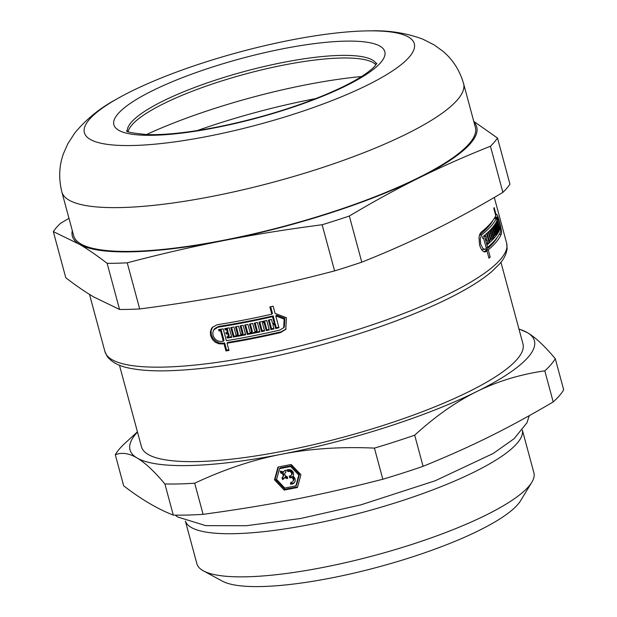 <?xml version="1.0" encoding="UTF-8"?>
<svg xmlns="http://www.w3.org/2000/svg" width="617" height="617" viewBox="0 0 617 617"><rect width="100%" height="100%" fill="white"/><g stroke="black" fill="none" stroke-linecap="round" stroke-linejoin="round"><path stroke-width="0.93" d="M228.838 349.785A205.245 45.018 164.9 0 1 226.624 350.14L224.673 342.905A205.245 45.018 164.9 0 1 223.053 343.16L219.336 342.959L215.803 341.301L213.019 338.478L211.338 334.9L211.037 331.128L212.626 327.018M286.111 328.969L281.067 331.83A205.245 45.018 164.9 0 1 227.75 342.412L227.064 343.206L229.015 350.441A208.037 45.627 164.9 0 1 225.945 350.934L223.994 343.7A208.037 45.627 164.9 0 1 222.367 343.954L218.649 343.762L215.117 342.103L212.325 339.273L210.652 335.702L210.343 331.931L211.461 328.537L212.279 327.403L217.176 324.719A208.037 45.627 -15.1 0 0 271.796 314.169L269.845 306.942A208.037 45.627 -15.1 0 0 273.146 306.179L275.097 313.413L286.45 317.724L285.771 329.385L280.38 332.625A208.037 45.627 164.9 0 1 227.064 343.206M271.796 314.169L272.475 313.382L270.686 306.749M273.863 328.298A205.245 45.018 164.9 0 1 271.603 328.799L269.213 319.93M278.807 327.172A205.245 45.018 164.9 0 1 276.347 327.735L275.251 323.663A205.245 45.018 164.9 0 1 273.609 324.041L272.922 324.827L274.025 328.9A208.037 45.627 164.9 0 1 270.925 329.594L268.372 320.115A208.037 45.627 -15.1 0 0 271.465 319.421L272.567 323.493A208.037 45.627 -15.1 0 0 274.21 323.123L272.475 316.683A208.037 45.627 164.9 0 1 217.855 327.234L213.621 330.056L212.796 332.571L213.019 335.363L214.269 338.008L216.343 340.098L218.958 341.309L221.688 341.448A208.037 45.627 -15.1 0 0 223.315 341.193L220.477 330.681A208.037 45.627 164.9 0 1 218.95 330.928L218.588 329.586A208.037 45.627 -15.1 0 0 223.192 328.853L226.385 340.7A208.037 45.627 -15.1 0 0 279.709 330.118L283.681 327.727L284.167 319.105L275.768 315.927L278.969 327.774A208.037 45.627 164.9 0 1 275.668 328.529L274.573 324.457A208.037 45.627 164.9 0 1 272.922 324.827M283.681 327.727L284.368 326.933L284.853 318.303L276.455 315.125L275.768 315.927M223.315 341.193L223.994 340.399L221.164 329.887A205.245 45.018 164.9 0 1 219.629 330.126L219.451 329.447M274.21 323.123L274.889 322.329L273.154 315.889A205.245 45.018 164.9 0 1 218.541 326.439L214.917 328.421M269.128 329.347A205.245 45.018 164.9 0 1 266.891 329.84L264.693 321.696A205.245 45.018 164.9 0 1 263.073 322.051L262.395 322.838L264.585 330.974A208.037 45.627 164.9 0 1 261.531 331.622L258.97 322.143A208.037 45.627 -15.1 0 0 266.737 320.478L269.29 329.956A208.037 45.627 164.9 0 1 266.212 330.627L264.014 322.483A208.037 45.627 164.9 0 1 262.395 322.838M264.423 330.365A205.245 45.018 164.9 0 1 262.21 330.835L259.811 321.966M259.749 331.352A205.245 45.018 164.9 0 1 247.965 333.704L245.581 324.851M250.355 323.917L252.384 331.437L251.705 332.224L249.507 324.079A208.037 45.627 -15.1 0 0 252.708 323.439L254.906 331.584A208.037 45.627 -15.1 0 0 256.51 331.252L257.189 330.465L255.16 322.938M245.535 334.175A205.245 45.018 164.9 0 1 233.997 336.265L231.614 327.426M236.296 326.594L238.324 334.098L237.645 334.884L235.447 326.748A208.037 45.627 -15.1 0 0 238.586 326.177L240.784 334.314A208.037 45.627 -15.1 0 0 242.358 334.021L243.036 333.234L241.008 325.722M231.591 336.681A205.245 45.018 164.9 0 1 227.974 337.283L227.287 338.077L226.933 336.735A208.037 45.627 -15.1 0 0 228.475 336.481L229.154 335.687L228.421 332.956A205.245 45.018 164.9 0 1 226.871 333.211L226.686 332.524M227.974 337.283L227.789 336.597M226.871 333.211L226.192 334.005L225.83 332.671A208.037 45.627 -15.1 0 0 227.38 332.409L228.059 331.622L227.318 328.892A205.245 45.018 164.9 0 1 225.776 329.146L225.591 328.452M497.449 237.144A205.245 45.018 164.9 0 1 485.61 250.394L485.818 251.15M495.119 216.968L495.281 217.4M488.749 257.397L490.199 257.112A208.037 45.627 164.9 0 1 488.949 258.153L486.998 250.918L484.36 251.435A205.245 45.018 164.9 0 1 483.944 251.775M481.73 249.846L485.641 248.967A208.037 45.627 -15.1 0 0 486.327 248.412L483.489 237.9A208.037 45.627 164.9 0 1 482.841 238.424L482.486 237.09A208.037 45.627 -15.1 0 0 484.376 235.524L487.569 247.371A208.037 45.627 -15.1 0 0 500.649 231.522C501.621 229.539 497.487 214.269 496.801 217.331L499.994 229.177A208.037 45.627 164.9 0 1 499.623 230.048L498.528 225.976A208.037 45.627 164.9 0 1 498.32 226.416L499.415 230.488A208.037 45.627 164.9 0 1 498.991 231.321L496.438 221.842A208.037 45.627 -15.1 0 0 496.862 221.009L497.958 225.082A208.037 45.627 -15.1 0 0 498.166 224.642L496.43 218.202A208.037 45.627 164.9 0 1 481.808 234.753L480.25 238.517L480.697 244.216L482.964 248.551L484.916 249.314M492.937 220.416A205.245 45.018 164.9 0 1 479.502 234.992M490.978 238.872L491.039 239.111A205.245 45.018 164.9 0 1 490.877 239.296M489.96 240.26A205.245 45.018 164.9 0 1 489.327 240.908M484.977 235.008A208.037 45.627 -15.1 0 0 486.651 233.535L489.204 243.013A208.037 45.627 164.9 0 1 487.538 244.486L487.175 243.152A208.037 45.627 -15.1 0 0 487.762 242.635L487.029 239.905A208.037 45.627 164.9 0 1 486.435 240.414L486.073 239.08A208.037 45.627 -15.1 0 0 486.666 238.563L485.926 235.833A208.037 45.627 164.9 0 1 485.34 236.35L484.977 235.008M487.237 243.391L489.204 243.013M486.335 240.036L487.029 239.905M490.237 230.041A208.037 45.627 -15.1 0 0 491.101 229.123L493.654 238.602A208.037 45.627 164.9 0 1 489.759 242.504L487.199 233.025A208.037 45.627 -15.1 0 0 488.263 232.023L490.461 240.16A208.037 45.627 -15.1 0 0 490.978 239.666L488.78 231.522A208.037 45.627 -15.1 0 0 489.767 230.534L491.965 238.679A208.037 45.627 -15.1 0 0 492.435 238.185L490.237 230.041M491.039 239.111L493.654 238.602M489.196 240.414L490.461 240.16M493.878 225.791A208.037 45.627 -15.1 0 0 494.518 224.92L497.078 234.398A208.037 45.627 164.9 0 1 494.094 238.116L491.533 228.645A208.037 45.627 -15.1 0 0 492.366 227.681L494.564 235.825A208.037 45.627 -15.1 0 0 494.957 235.347L492.767 227.21A208.037 45.627 -15.1 0 0 493.523 226.262L495.713 234.406A208.037 45.627 -15.1 0 0 496.076 233.936L493.878 225.791M494.826 234.838L497.078 234.398M493.523 236.026L494.564 235.825M494.842 224.457A208.037 45.627 -15.1 0 0 496.191 222.29L498.744 231.768A208.037 45.627 164.9 0 1 498.251 232.617L496.053 224.48A208.037 45.627 164.9 0 1 495.767 224.935L497.965 233.072A208.037 45.627 164.9 0 1 497.395 233.936L494.842 224.457M498.058 231.907L498.744 231.768M494.903 224.704L496.053 224.48M494.68 217.747L497.032 217.061L494.834 217.485M499.423 229.293L499.994 229.177M497.595 226.161L498.528 225.976M497.703 226.539L498.32 226.416M498.798 230.611L499.415 230.488M497.341 225.197L497.958 225.082M495.544 214.94L496.43 214.461M486.998 250.918A208.037 45.627 164.9 0 1 486.319 251.474L484.584 251.96L482.656 250.903L480.89 248.489L479.563 245.065L478.993 237.337L479.787 234.198L481.129 232.239A208.037 45.627 -15.1 0 0 490.8 223.099A208.037 45.627 -15.1 0 0 495.752 215.695L493.801 208.461A208.037 45.627 -15.1 0 0 494.171 207.59L496.122 214.824C496.986 210.744 502.57 231.375 501.32 234.036A208.037 45.627 164.9 0 1 495.991 242.334A208.037 45.627 164.9 0 1 488.248 249.885L490.199 257.112M485.61 250.394L488.248 249.885M225.776 329.146L225.097 329.933L224.735 328.599A208.037 45.627 -15.1 0 0 229.208 327.843L231.761 337.322A208.037 45.627 164.9 0 1 227.287 338.077M228.421 332.956L227.735 333.751A208.037 45.627 164.9 0 1 226.192 334.005M228.475 336.481L227.735 333.751M242.358 334.021L240.16 325.884A208.037 45.627 -15.1 0 0 243.152 325.321L245.705 334.8A208.037 45.627 164.9 0 1 233.319 337.052L230.758 327.573A208.037 45.627 -15.1 0 0 233.882 327.025L236.08 335.17A208.037 45.627 -15.1 0 0 237.645 334.884M233.997 336.265L233.319 337.052M256.51 331.252L254.312 323.115A208.037 45.627 -15.1 0 0 257.358 322.483L259.911 331.961A208.037 45.627 164.9 0 1 247.294 334.491L244.733 325.012A208.037 45.627 -15.1 0 0 247.911 324.395L250.109 332.54A208.037 45.627 -15.1 0 0 251.705 332.224M247.965 333.704L247.294 334.491M266.891 329.84L266.212 330.627M264.693 321.696L264.014 322.483M276.347 327.735L275.668 328.529M275.251 323.663L274.573 324.457M271.603 328.799L270.925 329.594M226.624 350.14L225.945 350.934M485.24 235.972L485.926 235.833M490.77 238.91L491.965 238.679M494.757 234.591L495.713 234.406M495.011 225.082L495.767 224.935M497.202 233.218L497.965 233.072M494.132 218.649L496.43 218.202M482.741 238.046L483.489 237.9M486.119 247.656L487.569 247.371M227.318 328.892L226.64 329.679A208.037 45.627 164.9 0 1 225.097 329.933M227.38 332.409L226.64 329.679M262.21 330.835L261.531 331.622M273.154 315.889L272.475 316.683M221.164 329.887L220.477 330.681M219.629 330.126L218.95 330.928M224.673 342.905L223.994 343.7M128.174 131.622A129.154 28.328 164.9 0 1 132.431 124.418A129.154 28.328 164.9 0 1 245.512 73.986A129.154 28.328 164.9 0 1 368.611 60.69A129.154 28.328 164.9 0 1 375.915 64.777M409.326 56.965A170.855 37.475 164.9 0 1 178.915 141.285A170.855 37.475 164.9 0 1 115.587 99.692A170.855 37.475 164.9 0 1 370.724 30.85A170.855 37.475 164.9 0 1 409.326 56.965M127.241 262.819C160.96 253.942 193.152 246.522 223.824 240.553C254.482 234.545 287.252 229.277 322.143 224.75L334.591 270.894C300.88 279.763 268.68 287.19 238.015 293.16C207.358 299.168 174.58 304.428 139.689 308.955L127.241 262.819A233.866 51.296 164.9 0 1 107.119 263.328L119.567 309.472L93.545 296.846C85.084 291.872 75.829 285.509 65.772 277.75L53.324 231.614L79.354 244.239C87.807 249.206 97.07 255.577 107.119 263.328M349.33 216.027C373.578 201.574 396.808 188.864 419.012 177.904C441.209 166.906 465.017 156.356 490.438 146.244L502.886 192.381C478.638 206.842 455.408 219.544 433.203 230.511C411.007 241.502 387.198 252.06 361.778 262.163L349.33 216.027A233.866 51.296 164.9 0 1 322.143 224.75M502.886 192.381A233.866 51.296 164.9 0 0 509.951 184.167L497.503 138.031L473.779 121.387M68.981 218.333L60.389 223.4A233.866 51.296 164.9 0 0 53.324 231.614M139.689 308.955A233.866 51.296 164.9 0 1 119.567 309.472M361.778 262.163A233.866 51.296 164.9 0 1 334.591 270.894M474.018 122.282A209.433 45.936 164.9 0 1 419.012 177.904A209.433 45.936 164.9 0 1 223.824 240.553A209.433 45.936 164.9 0 1 79.354 244.239A209.433 45.936 164.9 0 1 72.305 230.665M497.503 138.031A233.866 51.296 164.9 0 1 490.438 146.244M61.87 191.987A208.037 45.627 164.9 0 0 243.237 189.735A208.037 45.627 164.9 0 0 457.521 99.746A208.037 45.627 164.9 0 0 463.575 83.596L475.398 127.395A208.037 45.627 164.9 0 1 469.336 143.545A208.037 45.627 164.9 0 1 255.06 233.527A208.037 45.627 164.9 0 1 73.685 235.779L61.87 191.987C58.546 178.668 59.062 165.911 63.428 153.726L67.801 143.792L74.696 133.125C85.91 119.513 99.538 108.368 115.587 99.692M287.514 477.658A4.489 4.165 40.7 0 1 285.393 476.702L284.715 477.489A4.489 4.165 40.7 0 1 282.517 479.532L282.008 477.651A2.53 2.345 -139.3 0 0 280.774 473.077L280.265 471.195A4.489 4.165 40.7 0 1 283.296 472.221A4.489 4.165 40.7 0 1 285.494 470.169L286.003 472.059A2.53 2.345 -139.3 0 0 287.237 476.625L287.746 478.514A4.489 4.165 40.7 0 1 284.715 477.489M284.429 478.005A4.489 4.165 40.7 0 1 283.188 478.746L282.517 479.532M283.188 478.746L282.733 477.034M282.64 477.142L283.311 476.355A2.53 2.345 -139.3 0 0 281.445 472.29L280.774 473.077M281.445 472.29L281.167 471.257M283.296 472.221L283.974 471.434A4.489 4.165 40.7 0 1 284.252 470.918M289.28 476.008L290.962 475.676A2.53 2.345 -139.3 0 0 288.093 471.604L286.612 470.216A4.489 4.165 40.7 0 1 293.006 476.247A4.489 4.165 40.7 0 1 290.345 484.052L290.962 482.247A2.53 2.345 -139.3 0 0 291.455 477.519L289.774 477.851L289.28 476.008M291.633 474.889A2.53 2.345 -139.3 0 0 288.771 470.817L288.093 471.604M288.771 470.817L287.607 469.73M292.767 481.468L293.445 480.689A2.53 2.345 -139.3 0 0 292.134 476.733L290.453 477.064L290.121 475.838M294.564 482.332A4.489 4.165 40.7 0 1 291.016 483.265L291.378 482.224M291.016 483.265L290.345 484.052M292.134 476.733L291.455 477.519M290.453 477.064L289.774 477.851M276.593 479.455L284.753 488.047L295.859 485.872L298.805 475.113L290.638 466.529L291.317 465.742L280.211 467.91L279.532 468.696L276.593 479.455M298.805 475.113L299.476 474.326L296.538 485.085L295.859 485.872M284.198 490.091L274.48 479.864L277.982 467.061L291.201 464.478L300.919 474.704L297.417 487.515L284.198 490.091L284.869 489.304L275.151 479.077L274.48 479.864M275.151 479.077L278.468 466.961M299.476 474.326L291.317 465.742M290.638 466.529L279.532 468.696M297.602 486.821L284.869 489.304M194.694 483.211C224.033 469.429 252.962 459.781 281.483 454.266C309.981 448.652 340.962 446.592 374.426 448.112L382.825 479.239C318.117 495.79 269.806 505.23 203.093 514.339L194.694 483.211A230.38 50.532 164.9 0 1 164.893 483.967L173.292 515.102C157.759 509.071 141.224 499.323 123.685 485.849L115.286 454.721C121.888 452.184 129.13 453.264 137.013 457.953C144.872 462.542 154.165 471.211 164.893 483.967M500.942 262.279L522.954 343.839A197.563 43.329 164.9 0 1 517.2 359.179A197.563 43.329 164.9 0 1 313.706 444.633A197.563 43.329 164.9 0 1 141.463 446.77L119.451 365.21M553.21 401.96C506.642 429.216 471.666 446.507 423.085 466.313L414.686 435.186C435.363 416.298 456.025 401.775 476.679 391.618C497.302 381.36 520.015 374.434 544.811 370.832L553.21 401.96A230.38 50.532 164.9 0 0 559.395 395.698A230.38 50.532 164.9 0 0 563.676 389.797L555.277 358.67C544.541 345.913 535.255 337.244 527.396 332.656L518.936 328.946M423.085 466.313A230.38 50.532 164.9 0 1 382.825 479.239M203.093 514.339A230.38 50.532 164.9 0 1 173.292 515.102M518.982 329.123A209.433 45.936 164.9 0 1 527.396 332.656A209.433 45.936 164.9 0 1 476.679 391.618A209.433 45.936 164.9 0 1 281.483 454.266A209.433 45.936 164.9 0 1 137.013 457.953A209.433 45.936 164.9 0 1 137.491 432.054M414.686 435.186A230.38 50.532 164.9 0 1 374.426 448.112M555.277 358.67A230.38 50.532 164.9 0 1 544.811 370.832M115.286 454.721A230.38 50.532 164.9 0 1 125.282 442.975L137.429 431.838M517.169 443.222A174.526 38.277 164.9 0 1 338.432 518.473A174.526 38.277 164.9 0 1 185.378 521.057L196.885 563.745A174.526 38.277 164.9 0 0 203.44 570.887A174.526 38.277 164.9 0 0 368.148 557.143A174.526 38.277 164.9 0 0 528.808 486.358A174.526 38.277 164.9 0 0 531.815 482.286A174.526 38.277 164.9 0 0 533.89 472.807L522.368 430.118A174.526 38.277 164.9 0 1 517.169 443.222M531.815 482.286L520.586 500.719A158.469 34.76 164.9 0 1 517.856 504.421A158.469 34.76 164.9 0 1 371.982 568.689A158.469 34.76 164.9 0 1 222.421 581.168L203.44 570.887M197.185 130.596A186.951 41.007 164.9 0 1 315.742 98.604M499.215 234.445L501.32 234.036M281.067 331.83L280.38 332.625M494.302 197.448L506.626 243.129A208.037 45.627 164.9 0 1 500.564 259.279A208.037 45.627 164.9 0 1 286.288 349.268A208.037 45.627 164.9 0 1 104.913 351.52L89.504 294.394M479.432 235.216L481.808 234.753M484.245 251.883L486.319 251.474M218.541 326.439L217.855 327.234M223.053 343.16L222.367 343.954M127.295 131.205A129.154 28.328 164.9 0 1 244.802 71.379A129.154 28.328 164.9 0 1 376.463 63.975M380.735 62.548A140.321 30.781 -15.1 0 0 213.081 66.821A140.321 30.781 -15.1 0 0 154.219 135.254A140.321 30.781 -15.1 0 0 380.735 62.548M146.46 134.56A181.545 39.82 164.9 0 1 361.585 76.516M214.917 328.414L214.23 329.216M126.655 130.796C125.775 131.868 132.377 133.125 146.453 134.56C165.572 135.216 190.568 132.424 221.434 126.192C257.767 118.587 291.486 108.476 322.598 95.859C339.766 88.779 353.31 81.976 363.228 75.451C369.028 71.572 372.984 68.348 375.105 65.788L376.81 63.296M463.575 83.596C459.75 70.407 452.886 59.648 442.991 51.311L434.206 44.925L422.884 39.179C406.348 33.056 388.965 30.279 370.724 30.85M506.626 243.129L507.112 248.458C506.557 253.757 504.043 258.924 499.569 263.945L491.626 271.727C480.18 281.398 463.514 291.417 441.625 301.806C406.672 318.225 365.688 332.833 318.665 345.62C257.952 361.724 206.163 370.138 163.281 370.871C150.926 370.964 140.391 370.2 131.676 368.58C120.03 366.652 111.854 362.565 107.142 356.317L104.913 351.52M285.956 471.882L285.37 472.56M291.826 474.697L291.155 475.483M175.259 515.133L177.673 516.992L205.739 525.638L246.237 525.73L300.525 518.519L360.96 504.829L435.247 480.743L493.16 453.495L514.061 438.733L526.964 422.776L529.232 415.704"/></g></svg>
